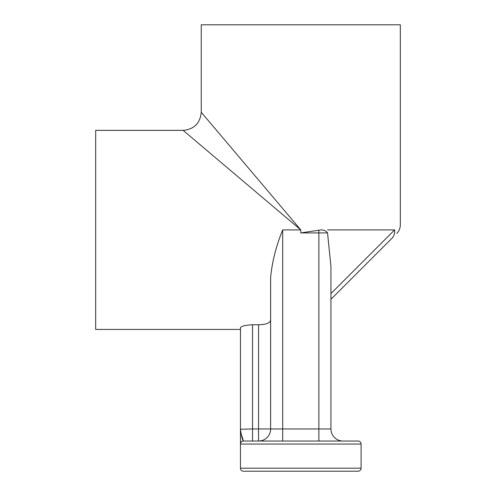 <?xml version="1.0" encoding="UTF-8"?>
<svg xmlns="http://www.w3.org/2000/svg" width="496" height="496" viewBox="0 0 496 496"><rect width="100%" height="100%" fill="white"/><g stroke="black" fill="none" stroke-linecap="round" stroke-linejoin="round"><path stroke-width="0.74" d="M300.787 232.922L318.878 230.225C322.611 229.394 325.5 230.293 327.54 232.922L300.787 232.922L300.787 229.902L201.246 112.27L300.787 229.902L183.154 130.367L300.787 229.902L282.689 229.902L282.689 428.972L330.944 428.972A12.065 12.065 0 0 0 343.009 441.037L323.404 441.037L343.009 441.037A12.065 12.065 0 0 1 330.944 428.972L330.944 299.274L391.79 238.433C398.412 231.812 398.412 231.812 391.79 238.433L330.944 299.274M243.474 471.2A3.013 3.013 0 0 1 240.461 468.187A3.013 3.013 0 0 0 243.474 471.2L358.093 471.2A3.013 3.013 0 0 0 361.107 468.187L361.107 444.056L240.461 444.056A3.013 3.013 0 0 0 240.461 444.056L240.461 428.972C241.242 435.407 242.246 439.431 243.474 441.037L240.87 432.958M240.479 429.834L240.461 433.219M240.461 429.226L252.526 428.972L252.526 441.037L243.474 441.037A3.013 3.013 0 0 0 242.755 441.124A3.013 3.013 0 0 1 243.462 441.037A3.013 3.013 0 0 0 240.461 444.056L240.461 444.032A3.013 3.013 0 0 1 240.541 443.35A3.013 3.013 0 0 0 240.461 444.056A3.013 3.013 0 0 1 243.474 441.037L358.093 441.037A3.013 3.013 0 0 1 361.107 444.056A3.013 3.013 0 0 0 358.093 441.037L318.878 441.037L318.878 230.225M282.689 441.037L258.559 441.037A12.065 12.065 0 0 0 270.624 428.972A12.065 12.065 0 0 1 258.559 441.037L282.689 441.037L282.689 428.972L270.624 428.972A12.065 12.065 0 0 1 258.559 441.037A12.065 12.065 0 0 0 270.624 428.972L270.624 277.4C272.093 261.969 276.117 246.134 282.689 229.902M240.461 428.972L240.461 327.782C241.118 326.182 245.136 325.171 252.526 324.756L258.559 324.756C266.104 324.632 270.128 323.063 270.624 320.038C270.14 323.057 266.116 324.632 258.559 324.756L258.559 441.037A12.065 12.065 0 0 0 270.624 428.972A12.065 12.065 0 0 1 258.559 441.037M327.54 232.922L330.944 266.594L330.944 428.972M361.107 468.187L240.461 468.187L240.461 444.056A3.013 3.013 0 0 1 240.541 443.35L240.461 433.932M323.404 441.037L278.163 441.037M327.54 229.902L394.63 229.902C402.213 223.237 402.213 223.237 394.63 229.902L330.944 293.589L330.944 266.594M394.63 229.902A12.065 10.794 45 0 1 391.809 238.415A12.065 10.794 -135 0 1 391.79 238.433A12.065 10.794 45 0 0 391.809 238.415L392.646 237.578M227.577 143.387L219.139 133.412M197.154 142.216L214.272 156.699M240.461 329.437L95.678 329.437L95.678 130.367L183.154 130.367C194.141 129.289 200.173 123.256 201.246 112.27L201.246 24.8L400.322 24.8L400.322 224.905C400.266 228.203 399.1 231.043 396.806 233.418M242.755 441.124L243.462 441.037A3.013 3.013 0 0 0 242.755 441.124L243.418 441.037M358.093 441.037A3.013 3.013 0 0 1 361.107 444.056M252.526 324.756L252.526 428.972L270.624 428.972"/></g></svg>
